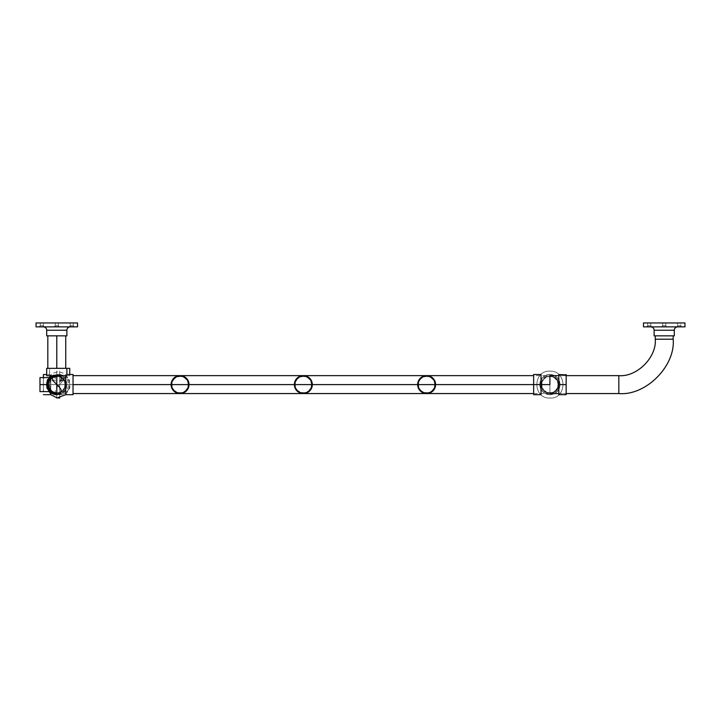 <?xml version="1.0" encoding="UTF-8"?>
<svg xmlns="http://www.w3.org/2000/svg" width="721" height="721" viewBox="0 0 721 721"><rect width="100%" height="100%" fill="white"/><g stroke="black" fill="none" stroke-linecap="round" stroke-linejoin="round"><path stroke-width="0.54" stroke-dasharray="3.6 2.7" d="M55.661 375.704A8.967 8.967 0 0 1 65.746 384.599A8.967 8.967 0 0 1 56.788 393.558L56.788 384.599L549.907 384.599L549.907 375.632L549.907 384.599L56.788 384.599L56.788 393.558L56.788 375.632L56.788 384.599L73.037 384.599L56.788 384.599L56.788 393.558L56.788 375.632L56.788 384.599L46.694 384.599L56.788 384.599L56.788 391.602L56.788 384.599L39.97 384.599L56.788 384.599L56.788 377.588L56.788 391.602L56.788 384.599L39.97 384.599L39.97 377.588L39.97 384.599L39.97 377.588L39.97 384.599L56.788 384.599L56.788 377.588L56.788 384.599L39.97 384.599L39.97 391.602L39.97 384.599L56.788 384.599L56.788 391.602L56.788 377.588L56.788 384.599L549.907 384.599L549.907 375.632L546.473 376.308L543.562 378.255L541.615 381.166L540.939 384.599A8.967 8.967 0 0 1 549.907 375.632A8.967 8.967 0 0 1 558.865 384.599A8.967 8.967 0 0 0 549.907 375.632A8.967 8.967 0 0 0 540.939 384.599L541.615 388.024L543.562 390.935L546.473 392.882L549.907 393.558L549.907 375.677L549.907 384.599L56.788 384.599L56.788 393.558L60.213 392.882L63.124 390.935L65.07 388.024L65.746 384.599A8.967 8.967 0 0 0 56.788 375.632A8.967 8.967 0 0 0 47.82 384.599L48.496 388.024L50.443 390.935L53.354 392.882L56.788 393.558L60.213 392.882L63.124 390.935L65.07 388.024L65.746 384.599L65.07 381.166L63.124 378.255L60.213 376.308L56.788 375.632L53.354 376.308L50.443 378.255L48.496 381.166L47.82 384.599A8.967 8.967 0 0 0 56.788 393.558A8.967 8.967 0 0 0 65.746 384.599L65.07 381.166L62.475 377.669L58.536 375.803L55.03 375.803M533.648 394.684L533.648 384.599L541.011 384.599L541.011 394.684L541.011 389.349L539.813 384.599L533.648 384.599L539.813 384.599L541.011 379.841L539.813 384.599A10.085 10.085 0 0 1 549.907 374.505A10.085 10.085 0 0 1 559.992 384.599L558.802 379.841A10.085 10.085 0 0 0 541.011 379.841L542.769 377.462L546.04 375.28L549.907 374.505L553.764 375.28L556.306 376.795L558.802 379.841L559.938 383.608L559.685 387.051L558.288 390.196L555.503 392.981L552.827 394.252L548.915 394.63L545.148 393.495L542.102 390.998L540.588 388.457L539.813 384.599A10.085 10.085 0 0 0 549.907 394.684A10.085 10.085 0 0 0 559.992 384.599L559.316 388.222L559.992 384.599L558.802 379.841L558.802 374.505L566.156 374.505L566.156 384.599L559.992 384.599L558.802 389.349L559.316 388.222L558.802 394.684L558.802 389.349A10.085 10.085 0 0 1 541.011 389.349L539.813 384.599L541.011 379.841L539.813 384.599L541.011 389.349L541.011 394.684L533.648 394.684L533.648 374.505L541.011 374.505L541.011 384.599L533.648 384.599L541.011 384.599L533.648 384.599L533.648 374.505L533.648 384.599L539.813 384.599L541.011 379.841A10.085 10.085 0 0 1 558.802 379.841L559.992 384.599A10.085 10.085 0 0 0 549.907 374.505A10.085 10.085 0 0 0 539.813 384.599L533.648 384.599L533.648 374.947M56.788 398.046L56.788 394.684A10.085 10.085 0 0 0 65.683 389.349L66.873 384.599A10.085 10.085 0 0 0 52.029 375.704L56.788 374.505L61.537 375.704A10.085 10.085 0 0 1 65.683 379.841L66.792 383.365L65.683 379.841L65.683 375.704L66.873 374.505L65.683 375.704L61.537 375.704L56.788 374.505L52.029 375.704L46.694 375.704M56.788 375.677L56.788 384.599L549.907 384.599L549.907 375.632L549.907 393.558L554.125 392.503L557.36 389.574L558.829 385.474L558.189 381.166L554.882 377.137L549.907 375.632L549.907 393.558L553.331 392.882L556.242 390.935L558.189 388.024L558.865 384.599L558.189 381.166L556.242 378.255L553.331 376.308L549.907 375.632L546.473 376.308L543.562 378.255L541.615 381.166L540.939 384.599L541.615 388.024L543.562 390.935L546.473 392.882L549.907 393.558L549.907 384.599L549.907 393.522L549.907 384.599L56.788 384.599L56.788 371.144L64.43 373.532L69.36 379.841L69.838 387.835L65.683 394.684L65.683 389.349L65.683 394.684M73.037 374.505L73.037 394.684L73.037 374.505M46.694 368.341L66.873 368.341L46.694 368.341M56.788 394.684L61.537 393.495L65.683 389.349A10.085 10.085 0 0 1 56.788 394.684A10.085 10.085 0 0 0 66.873 384.599L65.683 389.349L66.674 386.564L66.674 382.626L65.169 378.994L62.385 376.209L56.788 374.505L52.029 375.704M566.156 374.947L566.156 384.599L558.802 384.599L558.802 374.505L558.802 379.841L559.992 384.599L566.156 384.599L566.156 394.684L566.156 375.28M655.254 339.203L673.18 339.203C675.613 366.097 645.719 395.991 618.825 393.558L618.825 375.632C636.85 377.254 656.876 357.228 655.254 339.203L673.18 339.203L673.18 335.842L655.254 335.842L673.18 335.842L655.254 335.842L673.144 335.842L655.254 335.842L655.254 339.203C656.876 357.228 636.85 377.254 618.825 375.632L549.907 375.632L618.825 375.632L618.825 393.558L618.825 375.632L618.825 393.558L549.907 393.558L618.825 393.558C645.719 395.991 675.613 366.097 673.18 339.203L655.254 339.203L655.254 335.842L673.18 335.842L673.18 339.203L655.254 339.203M558.802 393.558L566.156 393.558L558.802 393.558M566.156 375.632L558.802 375.632L566.156 375.632L566.156 394.684L558.802 394.684L558.802 384.599L566.156 384.599L559.992 384.599L566.156 384.599L566.156 375.704L566.156 394.252M56.788 368.341L56.788 335.842L65.746 335.842L56.788 335.842L56.788 368.341L65.746 368.341L47.82 368.341L65.746 368.341L47.82 368.341L56.788 368.341L56.788 335.842L47.82 335.842L65.746 335.842L46.694 335.842L46.694 330.236L66.873 330.236L46.694 330.236L66.873 330.236L66.873 335.842L46.694 335.842L66.873 335.842L46.694 335.842L46.694 330.236A3.362 3.362 0 0 0 43.332 326.874L70.234 326.874L36.05 326.874L36.05 322.954L77.517 322.954L77.517 326.874L39.033 326.874L40.268 325.757L43.35 325.757L44.585 326.874L56.788 326.874L54.012 326.874L55.247 325.757L58.329 325.757L59.555 326.874L54.012 326.874L69.207 326.874L70.216 325.757L73.299 325.757L74.533 326.874L43.332 326.874L70.234 326.874A3.362 3.362 0 0 0 66.873 330.236L46.694 330.236L66.873 330.236A3.362 3.362 0 0 1 70.234 326.874L43.332 326.874A3.362 3.362 0 0 1 46.694 330.236L66.873 330.236L66.873 335.842L56.788 335.842L56.788 368.341L65.746 368.341L56.788 368.341L56.788 335.842L65.746 335.842L47.82 335.842L56.788 335.842L56.788 368.341L47.82 368.341L67.45 368.341L56.788 368.341M70.216 322.954L73.299 322.954L73.299 325.757L70.216 325.757L70.216 322.954L70.216 325.757L73.299 325.757L73.299 322.954L70.216 322.954L70.216 325.757L68.982 326.874L74.533 326.874L69.45 326.874L74.533 326.874L73.299 325.757L70.216 325.757L68.982 326.874L74.533 326.874L73.299 325.757L70.216 325.757L73.299 325.757L73.299 322.954L70.216 322.954L73.299 322.954L70.216 322.954L73.299 322.954L73.299 325.757L70.216 325.757L70.216 322.954M40.268 322.954L43.35 322.954L43.35 325.757L40.268 325.757L40.268 322.954L40.268 325.757L43.35 325.757L43.35 322.954L40.718 322.954L77.517 322.954L36.05 322.954L43.35 322.954L40.268 322.954L40.268 325.757L39.033 326.874L44.585 326.874L43.774 326.874L44.585 326.874L43.35 325.757L40.268 325.757L39.033 326.874L44.585 326.874L43.35 325.757L40.268 325.757L43.35 325.757L43.35 322.954L77.517 322.954L55.247 322.954L58.329 322.954L58.329 325.757L55.247 325.757L55.247 322.954L57.085 322.954L40.755 322.954L77.517 322.954L77.517 326.874L36.05 326.874L77.517 326.874L36.05 326.874L77.517 326.874L36.05 326.874L36.05 322.954L43.35 322.954L40.268 322.954L43.35 322.954L43.35 325.757L40.268 325.757L40.268 322.954M59.555 326.874L57.329 326.874L59.555 326.874L58.329 325.757L58.329 322.954L55.247 322.954L55.247 325.757L58.329 325.757L55.247 325.757L54.012 326.874L59.555 326.874L58.329 325.757L55.247 325.757L54.012 326.874L59.555 326.874L54.012 326.874L59.501 326.874L54.012 326.874L55.247 325.757L58.329 325.757L58.329 322.954L55.247 322.954L55.247 325.757L55.247 322.954L58.329 322.954L55.247 322.954L58.329 322.954L58.329 325.757L55.247 325.757L58.329 325.757L59.555 326.874M647.701 325.757L650.784 325.757L652.018 326.874L646.467 326.874L647.701 325.757L647.701 322.954L650.784 322.954L650.784 325.757L647.701 325.757L650.784 325.757L650.784 322.954L647.701 322.954L650.784 322.954L647.701 322.954L647.701 325.757L646.467 326.874L652.018 326.874L643.483 326.874L643.483 322.954L684.95 322.954L684.95 326.874L646.521 326.874L652.018 326.874L650.784 325.757L647.701 325.757L646.467 326.874L652.018 326.874L650.784 325.757L647.701 325.757L650.784 325.757L650.784 322.954L647.701 322.954L647.701 325.757L647.701 322.954L650.784 322.954L647.701 322.954L650.784 322.954L650.784 325.757L647.701 325.757L650.784 325.757L652.018 326.874L646.467 326.874L664.212 326.874L661.445 326.874L662.671 325.757L665.753 325.757L666.988 326.874L661.445 326.874L677.668 326.874L650.766 326.874L677.668 326.874L676.415 326.874L677.65 325.757L680.732 325.757L681.967 326.874L662.896 326.874L684.95 326.874L643.483 326.874L684.95 326.874L643.483 326.874L643.483 322.954L684.95 322.954L643.483 322.954L684.95 322.954L677.65 322.954L680.732 322.954L680.732 325.757L677.65 325.757L677.65 322.954L680.471 322.954L662.707 322.954L665.753 322.954L665.753 325.757L662.671 325.757L662.671 322.954L664.519 322.954L643.483 322.954L684.95 322.954L684.95 326.874L646.467 326.874L647.701 325.757M654.127 330.236L674.306 330.236L654.127 330.236L674.306 330.236L674.306 335.842L654.127 335.842L654.127 330.236A3.362 3.362 0 0 0 650.766 326.874L677.668 326.874A3.362 3.362 0 0 0 674.306 330.236L654.127 330.236L674.306 330.236A3.362 3.362 0 0 1 677.668 326.874L650.766 326.874A3.362 3.362 0 0 1 654.127 330.236L654.127 335.842L674.306 335.842L654.127 335.842L674.306 335.842L654.127 335.842L674.306 335.842L674.306 330.236L654.127 330.236M681.967 326.874L680.732 326.874L681.967 326.874L680.732 325.757L680.732 322.954L677.65 322.954L677.65 325.757L680.732 325.757L677.65 325.757L676.415 326.874L681.967 326.874L680.732 325.757L677.65 325.757L676.415 326.874L681.967 326.874L676.415 326.874L681.913 326.874L676.415 326.874L677.65 325.757L680.732 325.757L680.732 322.954L677.65 322.954L677.65 325.757L677.65 322.954L680.732 322.954L677.65 322.954L680.732 322.954L680.732 325.757L677.65 325.757L680.732 325.757L681.967 326.874M666.988 326.874L664.762 326.874L666.988 326.874L665.753 325.757L665.753 322.954L662.671 322.954L662.671 325.757L665.753 325.757L662.671 325.757L661.445 326.874L666.988 326.874L665.753 325.757L662.671 325.757L661.445 326.874L666.988 326.874L661.445 326.874L666.934 326.874L661.445 326.874L662.671 325.757L665.753 325.757L665.753 322.954L662.671 322.954L662.671 325.757L662.671 322.954L665.753 322.954L662.671 322.954L665.753 322.954L665.753 325.757L662.671 325.757L665.753 325.757L666.988 326.874M65.025 384.599A8.237 8.237 0 0 1 56.788 392.837L53.633 392.206L50.957 390.421L49.172 387.745L48.55 384.599A8.237 8.237 0 0 0 56.788 392.837A8.237 8.237 0 0 0 65.025 384.599L64.394 387.745L62.61 390.421L59.933 392.206L56.788 392.837L59.933 392.206L62.61 390.421L64.394 387.745L65.025 384.599A8.237 8.237 0 0 0 56.788 376.362A8.237 8.237 0 0 0 48.55 384.599L49.172 381.445L50.957 378.768L53.633 376.984L56.788 376.362L59.933 376.984L62.61 378.768L64.394 381.445L65.025 384.599L64.394 381.445L62.61 378.768L59.933 376.984L56.788 376.362A8.237 8.237 0 0 1 65.025 384.599M55.977 392.792L52.903 391.863L50.957 390.421L48.704 386.204L48.704 382.986L49.515 380.715L52.903 377.335M48.55 384.599A8.237 8.237 0 0 1 52.273 377.705M188.298 384.599A8.237 8.237 0 0 1 180.061 392.837A8.237 8.237 0 0 1 171.823 384.599A8.237 8.237 0 0 0 180.061 392.837A8.237 8.237 0 0 0 188.298 384.599L187.676 387.745L185.892 390.421L183.215 392.206L180.061 392.837L176.915 392.206L174.239 390.421L172.454 387.745L171.823 384.599L172.454 381.445L174.239 378.768L176.915 376.984L180.061 376.362L183.945 377.335L186.91 380.021L188.262 383.788L187.676 387.745L185.288 390.962L181.674 392.675L177.672 392.476L174.239 390.421L172.184 386.988L171.986 382.986L173.698 379.372L176.915 376.984L180.872 376.398L184.639 377.75L187.325 380.715L188.298 384.599A8.237 8.237 0 0 0 180.061 376.362A8.237 8.237 0 0 0 171.823 384.599A8.237 8.237 0 0 1 180.061 376.362A8.237 8.237 0 0 1 188.298 384.599M180.944 393.522L183.494 392.882L186.406 390.935L188.343 388.024L189.028 384.599A8.967 8.967 0 0 0 180.061 375.632A8.967 8.967 0 0 0 171.093 384.599L172.157 388.826L175.086 392.053L179.187 393.522L183.494 392.882L186.991 390.286L188.857 386.348L188.641 381.995L186.406 378.255L182.665 376.02L178.312 375.803L174.374 377.669L171.778 381.166L171.093 384.599L172.157 388.826L175.086 392.053L179.187 393.522M179.187 375.677L175.834 376.686L173.13 378.904L171.481 381.995L171.093 384.599A8.967 8.967 0 0 0 180.061 393.558A8.967 8.967 0 0 0 189.028 384.599L188.343 381.166L186.406 378.255L183.494 376.308L180.944 375.677M311.58 384.599A8.237 8.237 0 0 1 303.343 392.837A8.237 8.237 0 0 1 295.105 384.599A8.237 8.237 0 0 0 303.343 392.837A8.237 8.237 0 0 0 311.58 384.599L310.949 387.745L309.165 390.421L306.497 392.206L303.343 392.837L300.188 392.206L297.521 390.421L295.736 387.745L295.105 384.599L295.736 381.445L297.521 378.768L300.188 376.984L303.343 376.362L307.227 377.335L310.192 380.021L311.544 383.788L310.949 387.745L308.57 390.962L304.947 392.675L300.954 392.476L297.521 390.421L295.457 386.988L295.268 382.986L296.98 379.372L300.188 376.984L304.154 376.398L307.921 377.75L310.607 380.715L311.58 384.599A8.237 8.237 0 0 0 303.343 376.362A8.237 8.237 0 0 0 295.105 384.599A8.237 8.237 0 0 1 303.343 376.362A8.237 8.237 0 0 1 311.58 384.599M304.226 393.522L307.57 392.503L310.273 390.286L311.923 387.195L312.31 384.599A8.967 8.967 0 0 0 303.343 375.632A8.967 8.967 0 0 0 294.375 384.599L295.439 388.826L298.359 392.053L302.469 393.522L305.947 393.179L309.679 390.935L311.923 387.195L312.139 382.842L310.273 378.904L306.776 376.308L302.469 375.677L298.359 377.137L295.439 380.373L294.375 384.599L295.439 388.826L298.359 392.053L302.469 393.522M302.469 375.677L299.116 376.686L296.412 378.904L294.763 381.995L294.375 384.599A8.967 8.967 0 0 0 303.343 393.558A8.967 8.967 0 0 0 312.31 384.599L311.923 381.995L310.273 378.904L307.57 376.686L304.226 375.677M434.862 384.599A8.237 8.237 0 0 1 426.625 392.837A8.237 8.237 0 0 1 418.387 384.599A8.237 8.237 0 0 0 426.625 392.837A8.237 8.237 0 0 0 434.862 384.599L434.231 387.745L432.447 390.421L429.779 392.206L426.625 392.837L423.47 392.206L420.794 390.421L419.009 387.745L418.387 384.599L419.009 381.445L420.794 378.768L423.47 376.984L426.625 376.362L430.509 377.335L433.474 380.021L434.817 383.788L434.231 387.745L431.852 390.962L428.229 392.675L424.227 392.476L420.794 390.421L418.739 386.988L418.54 382.986L420.253 379.372L423.47 376.984L427.427 376.398L431.203 377.75L433.889 380.715L434.862 384.599A8.237 8.237 0 0 0 426.625 376.362A8.237 8.237 0 0 0 418.387 384.599A8.237 8.237 0 0 1 426.625 376.362A8.237 8.237 0 0 1 434.862 384.599M427.499 393.522L430.852 392.503L433.555 390.286L435.205 387.195L435.592 384.599A8.967 8.967 0 0 0 426.625 375.632A8.967 8.967 0 0 0 417.657 384.599L418.712 388.826L421.641 392.053L425.741 393.522L429.229 393.179L432.96 390.935L435.205 387.195L435.412 382.842L433.555 378.904L430.049 376.308L425.741 375.677L421.641 377.137L418.712 380.373L417.657 384.599L418.712 388.826L421.641 392.053L425.741 393.522M425.741 375.677L423.191 376.308L420.28 378.255L418.342 381.166L417.657 384.599A8.967 8.967 0 0 0 426.625 393.558A8.967 8.967 0 0 0 435.592 384.599L435.205 381.995L433.555 378.904L430.852 376.686L427.499 375.677M558.144 384.599A8.237 8.237 0 0 1 549.907 392.837A8.237 8.237 0 0 1 541.669 384.599A8.237 8.237 0 0 0 549.907 392.837A8.237 8.237 0 0 0 558.144 384.599L557.513 387.745L555.729 390.421L553.052 392.206L549.907 392.837L546.752 392.206L544.076 390.421L542.291 387.745L541.669 384.599L542.291 381.445L544.076 378.768L546.752 376.984L549.907 376.362L553.782 377.335L556.747 380.021L558.099 383.788L557.513 387.745L555.125 390.962L551.511 392.675L547.509 392.476L544.076 390.421L542.021 386.988L541.822 382.986L543.535 379.372L546.752 376.984L550.709 376.398L554.476 377.75L557.171 380.715L558.144 384.599A8.237 8.237 0 0 0 549.907 376.362A8.237 8.237 0 0 0 541.669 384.599A8.237 8.237 0 0 1 549.907 376.362A8.237 8.237 0 0 1 558.144 384.599M540.939 384.599A8.967 8.967 0 0 0 549.907 393.558A8.967 8.967 0 0 0 558.865 384.599A8.967 8.967 0 0 1 549.907 393.558A8.967 8.967 0 0 1 540.939 384.599M39.97 391.602L39.97 377.723L39.97 391.602L39.97 384.599L39.97 391.602L49.524 391.602M39.033 326.874L44.585 326.874L39.033 326.874L40.268 325.757L43.35 325.757L44.585 326.874L39.033 326.874M68.982 326.874L74.533 326.874L68.982 326.874L70.216 325.757L73.299 325.757L74.533 326.874L68.982 326.874M70.234 326.874L43.332 326.874L70.234 326.874M59.654 397.731L59.654 394.684L56.635 393.765L55.184 391.692L55.805 388.673L59.654 384.599L59.654 394.684A10.085 10.085 0 0 1 50.758 389.349L49.56 384.599A10.085 10.085 0 0 1 59.654 374.505A10.085 10.085 0 0 1 69.739 384.599A10.085 10.085 0 0 0 64.403 375.704L59.654 374.505L54.895 375.704A10.085 10.085 0 0 0 50.758 379.841L49.641 383.365L50.758 379.841L50.758 376.506M66.873 368.341L49.56 368.341L49.56 374.505L50.758 375.704L50.758 394.684L50.758 375.704L49.56 374.505L46.694 374.505L49.56 374.505L50.758 375.704L54.895 375.704L59.654 374.505L64.403 375.704L69.739 375.704L69.739 374.505L69.739 375.704L50.758 375.704L49.56 374.505L49.56 368.341L67.45 368.341M43.404 391.728L43.404 377.462M50.758 375.704L59.654 375.704L59.654 384.599L63.827 379.877L63.845 376.75C66.855 378.498 68.423 381.121 68.549 384.599C68.017 389.998 65.052 392.963 59.654 393.495L59.654 371.144L52.002 373.532L47.072 379.841L46.595 387.835L50.758 394.684M56.788 397.731L58.221 397.965L56.788 397.731M50.758 389.349L50.758 392.684L50.758 389.349A10.085 10.085 0 0 0 69.739 384.599A10.085 10.085 0 0 1 59.654 394.684A10.085 10.085 0 0 1 49.56 384.599L50.758 389.349L49.56 384.599L50.335 380.733L53.255 376.795L57.68 374.704L61.618 374.704L65.251 376.209L67.45 378.201L69.306 381.67L69.739 384.599L68.973 388.457L66.783 391.728L63.511 393.918L59.654 394.684L55.787 393.918L52.516 391.728L50.758 389.349M43.404 377.588L43.404 391.602M54.084 380.138L51.804 380.4L55.454 376.75L55.193 379.03L56.292 381.238L54.084 380.138M43.404 390.998L43.404 378.201L43.404 390.998M49.56 368.341L56.725 368.341L49.56 368.341M56.788 384.599L56.788 393.558L56.788 384.599M533.648 393.558L549.907 393.558L549.907 375.632L73.037 375.632M533.648 384.599L533.648 375.28L533.648 384.599M559.911 385.834L559.992 384.599A10.085 10.085 0 0 1 549.907 394.684A10.085 10.085 0 0 1 539.813 384.599L541.011 389.349A10.085 10.085 0 0 0 558.802 389.349L559.911 385.834M539.813 384.599L540.588 388.457L542.769 391.728L546.04 393.918L549.907 394.684L553.764 393.918L557.036 391.728L559.226 388.457L559.992 384.599L559.226 380.733L557.036 377.462L553.764 375.28L549.907 374.505L546.04 375.28L542.769 377.462L540.588 380.733L539.813 384.599M73.037 393.558L549.907 393.558L549.907 375.632L533.648 375.632M677.668 326.874L650.766 326.874L677.668 326.874M56.788 335.842L47.82 335.842L56.788 335.842M549.907 398.046C566.787 399.218 567.706 370.657 549.907 371.144C532.558 370.315 532.549 398.875 549.907 398.046C566.787 399.218 567.706 370.657 549.907 371.144C532.558 370.315 532.549 398.875 549.907 398.046C566.787 399.218 567.706 370.657 549.907 371.144C532.558 370.315 532.549 398.875 549.907 398.046C566.787 399.218 567.706 370.657 549.907 371.144C532.558 370.315 532.549 398.875 549.907 398.046M49.524 377.588L39.97 377.588M65.746 335.842L65.746 368.341M47.82 335.842L47.82 368.341"/><path stroke-width="1.08" d="M549.907 384.599L541.011 384.599L549.907 384.599L549.907 375.632L549.907 384.599M533.648 374.947L533.648 384.599L73.037 384.599L541.011 384.599L541.011 374.505L533.648 374.505L533.648 394.684L541.011 394.684L541.011 384.599L533.648 384.599L533.648 394.684M549.907 375.677L549.907 383.716L549.907 375.677M52.029 375.704L47.883 379.841L46.694 384.599A10.085 10.085 0 0 1 52.029 375.704A10.085 10.085 0 0 0 56.788 394.684L60.492 393.143L61.249 390.16L59.573 387.258L53.165 380.877L52.282 378.84L52.588 376.75C49.578 378.498 48.01 381.121 47.892 384.599C48.415 389.998 51.38 392.963 56.788 393.495L56.788 375.704L65.683 375.704L66.873 374.505L66.873 368.341L46.694 368.341L46.694 375.704L56.788 375.704L56.788 394.684A10.085 10.085 0 0 1 46.694 384.599L47.469 388.457L49.65 391.728L52.921 393.918L56.788 394.684M46.694 375.704L46.694 368.341L66.873 368.341L66.873 374.505L73.037 374.505L73.037 394.684L65.683 394.684L73.037 394.684L73.037 374.505L66.873 374.505L65.683 375.704L65.683 394.684L56.788 398.046L65.683 394.684L65.683 375.704L56.788 375.704M62.348 380.138L64.629 380.4L60.979 376.75L61.249 379.03L60.149 381.238L62.348 380.138M566.156 374.947L558.802 374.505L558.802 384.599L566.156 384.599L566.156 374.505L566.156 375.632L618.825 375.632C636.85 377.254 656.876 357.228 655.254 339.203L673.18 339.203C675.613 366.097 645.719 395.991 618.825 393.558L618.825 375.632L566.156 375.632M558.802 384.599L558.802 394.684L566.156 394.684L566.156 384.599L558.802 384.599M566.156 375.704L566.156 394.684L566.156 393.558L618.825 393.558L566.156 393.558M655.254 335.842L655.254 339.203C656.876 357.228 636.85 377.254 618.825 375.632L618.825 393.558C645.719 395.991 675.613 366.097 673.18 339.203L673.18 335.842L673.18 339.203L655.254 339.203L655.254 335.842M549.907 393.558L558.802 393.558L549.907 393.558M558.802 375.632L549.907 375.632L558.802 375.632M56.788 335.842L56.788 368.341L56.788 335.842L66.873 335.842L66.873 330.236A3.362 3.362 0 0 1 70.234 326.874A3.362 3.362 0 0 0 66.873 330.236L46.694 330.236L46.694 335.842L66.873 335.842L66.873 330.236L46.694 330.236A3.362 3.362 0 0 0 43.332 326.874A3.362 3.362 0 0 1 46.694 330.236L46.694 335.842L56.788 335.842M77.517 326.874L77.517 322.954L36.05 322.954L36.05 326.874L77.517 326.874L36.05 326.874L36.05 322.954L77.517 322.954L77.517 326.874M684.95 326.874L684.95 322.954L643.483 322.954L643.483 326.874L684.95 326.874L643.483 326.874L643.483 322.954L684.95 322.954L684.95 326.874M674.306 330.236A3.362 3.362 0 0 1 677.668 326.874A3.362 3.362 0 0 0 674.306 330.236L654.127 330.236L654.127 335.842L674.306 335.842L674.306 330.236L674.306 335.842L654.127 335.842L654.127 330.236A3.362 3.362 0 0 0 650.766 326.874A3.362 3.362 0 0 1 654.127 330.236L674.306 330.236M55.977 392.792L56.788 392.837A8.237 8.237 0 0 1 48.55 384.599M55.905 375.677L53.354 376.308L50.443 378.255L48.496 381.166L47.82 384.599A8.967 8.967 0 0 1 55.661 375.704M47.82 384.599L48.496 388.024L50.443 390.935L53.354 392.882L56.788 393.558A8.967 8.967 0 0 1 47.82 384.599M52.209 377.75L56.788 376.362A8.237 8.237 0 0 0 52.273 377.705M171.093 384.599A8.967 8.967 0 0 1 180.061 375.632A8.967 8.967 0 0 1 189.028 384.599A8.967 8.967 0 0 1 180.061 393.558A8.967 8.967 0 0 1 171.093 384.599M179.187 393.522L180.944 393.522M180.944 375.677L179.187 375.677M294.375 384.599A8.967 8.967 0 0 1 303.343 375.632A8.967 8.967 0 0 1 312.31 384.599A8.967 8.967 0 0 1 303.343 393.558A8.967 8.967 0 0 1 294.375 384.599M302.469 393.522L304.226 393.522M304.226 375.677L302.469 375.677M417.657 384.599A8.967 8.967 0 0 1 426.625 375.632A8.967 8.967 0 0 1 435.592 384.599A8.967 8.967 0 0 1 426.625 393.558A8.967 8.967 0 0 1 417.657 384.599M425.741 393.522L427.499 393.522M427.499 375.677L425.741 375.677M39.97 391.602L39.97 377.588L39.97 384.599L46.694 384.599L39.97 384.599L39.97 391.602L49.524 391.602M66.783 368.341L69.739 368.341L69.739 374.505L69.739 368.341L66.873 368.341M50.758 394.684L43.404 394.684L50.758 394.684L56.788 397.731L50.758 394.684L50.758 392.684L50.758 394.684M43.404 378.201L43.404 374.505L46.694 374.505L43.404 374.505L43.404 377.588M59.654 398.046L58.221 397.965L59.654 397.731M50.758 376.506L50.758 375.704M43.404 391.602L43.404 390.998M566.156 394.252L566.156 393.495M73.037 393.558L533.648 393.558M73.037 375.632L533.648 375.632M65.746 368.341L65.746 335.842M47.82 368.341L47.82 335.842M39.97 377.588L49.524 377.588"/></g></svg>

